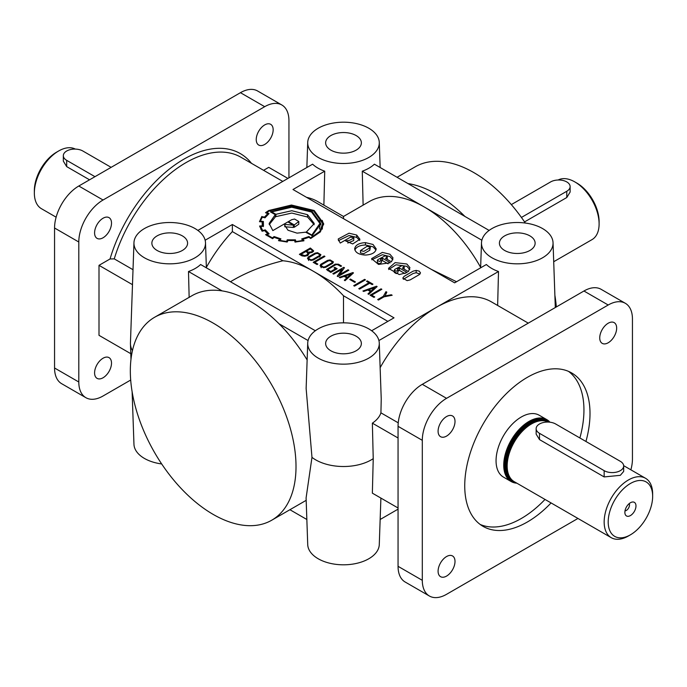 <?xml version="1.0" encoding="UTF-8"?>
<svg xmlns="http://www.w3.org/2000/svg" width="687" height="687" viewBox="0 0 687 687"><rect width="100%" height="100%" fill="white"/><g stroke="black" fill="none" stroke-linecap="round" stroke-linejoin="round"><path stroke-width="1.03" d="M103.05 218.234A11.971 6.913 -60 0 1 109.035 217.642A11.971 6.913 -60 0 1 110.865 227.234A11.971 6.913 -60 0 1 103.05 237.779A11.971 6.913 -60 0 1 97.065 238.372A11.971 6.913 -60 0 1 95.235 228.78A11.971 6.913 -60 0 1 103.05 218.234M103.05 358.228A11.971 6.913 -60 0 1 109.035 357.635A11.971 6.913 -60 0 1 110.865 367.227A11.971 6.913 -60 0 1 103.05 377.773A11.971 6.913 -60 0 1 97.065 378.365A11.971 6.913 -60 0 1 95.235 368.773A11.971 6.913 -60 0 1 103.05 358.228M264.701 124.914A11.971 6.913 -60 0 1 270.678 124.321A11.971 6.913 -60 0 1 272.516 133.905A11.971 6.913 -60 0 1 264.701 144.45A11.971 6.913 -60 0 1 258.716 145.043A11.971 6.913 -60 0 1 256.878 135.459A11.971 6.913 -60 0 1 264.701 124.914M446.55 436.099A11.971 6.913 120 0 0 454.365 425.554A11.971 6.913 120 0 0 452.535 415.961A11.971 6.913 120 0 0 446.55 416.554A11.971 6.913 120 0 0 438.091 431.213A11.971 6.913 120 0 0 440.565 436.692A11.971 6.913 120 0 0 446.55 436.099M446.55 576.092A11.971 6.913 120 0 0 454.365 565.538A11.971 6.913 120 0 0 452.535 555.955A11.971 6.913 120 0 0 446.55 556.547A11.971 6.913 120 0 0 438.091 571.206A11.971 6.913 120 0 0 440.565 576.685A11.971 6.913 120 0 0 446.55 576.092M608.201 342.77A11.971 6.913 120 0 0 616.016 332.225A11.971 6.913 120 0 0 614.178 322.632A11.971 6.913 120 0 0 608.201 323.225A11.971 6.913 120 0 0 599.734 337.884A11.971 6.913 120 0 0 602.216 343.363A11.971 6.913 120 0 0 608.201 342.77M144.425 257.78A35.784 20.662 180 0 1 133.956 242.751A35.784 20.662 180 0 1 156.37 224.005A35.784 20.662 180 0 1 195.031 228.565A35.784 20.662 180 0 1 205.499 242.751A35.784 20.662 180 0 1 183.755 262.176A35.784 20.662 180 0 1 144.425 257.78M132.445 350.653A39.288 22.688 180 0 1 130.444 343.955A39.288 22.688 180 0 1 130.444 343.045L133.956 242.751M133.012 269.708L114.248 258.87L110.04 258.973L99.005 265.337L132.488 284.667M491.969 257.78A35.784 20.662 180 0 1 481.501 242.751A35.784 20.662 180 0 1 503.914 224.005A35.784 20.662 180 0 1 542.575 228.565A35.784 20.662 180 0 1 553.044 242.751A35.784 20.662 180 0 1 531.3 262.176A35.784 20.662 180 0 1 491.969 257.78M528.277 323.148L491.454 301.885A110.014 63.522 120 0 0 436.451 307.338L498.504 271.511A36.145 20.868 180 0 1 491.712 268.428A36.145 20.868 180 0 1 486.379 264.512L454.631 282.838L292.988 189.509L324.728 171.183A36.145 20.868 0 0 1 317.944 168.1A36.145 20.868 0 0 1 312.611 164.184L197.882 230.42M318.201 157.452A35.784 20.662 180 0 1 307.724 142.432A35.784 20.662 180 0 1 330.138 123.686A35.784 20.662 180 0 1 368.799 128.237A35.784 20.662 180 0 1 379.276 142.432A35.784 20.662 180 0 1 357.523 161.849A35.784 20.662 180 0 1 318.201 157.452M306.514 197.324A110.014 63.522 -60 0 1 317.686 201.557L343.5 216.465L369.314 201.557A110.014 63.522 60 0 1 424.326 207.01A110.014 63.522 60 0 1 480.634 267.372M343.5 216.465L343.5 218.672M371.65 330.748L394.012 317.832L313.195 271.167A110.014 63.522 -120 0 0 282.881 260.768C264.28 265.345 247.818 271.751 233.486 279.978L230.454 281.73M558.127 180.003A34.29 19.794 60 0 1 574.856 181.926L576.874 183.094A31.43 18.145 60 0 1 576.882 183.094A31.43 18.145 60 0 1 599.107 221.592L599.107 223.928A34.29 19.794 60 0 1 592.005 239.626L553.705 261.73M56.128 217.186L41.452 208.711A34.29 19.794 -60 0 1 34.35 193.013L34.35 190.677A31.43 18.145 -60 0 1 56.574 152.179L58.601 151.011A34.29 19.794 -60 0 1 75.33 149.088M56.574 152.179L58.593 151.011A34.29 19.794 -60 0 1 58.601 151.011A34.29 19.794 -60 0 0 34.35 193.013M111.131 167.345L82.844 151.011A11.43 6.595 0 0 0 70.392 149.586A11.43 6.595 0 0 0 63.333 155.683L63.333 161.136L66.682 166.615L66.682 160.346L94.969 176.679M63.333 155.683A11.43 6.595 0 0 0 66.682 160.346M576.882 183.094L574.856 181.926A34.29 19.794 60 0 1 599.107 223.928M511.326 204.606L550.613 181.926A11.43 6.595 180 0 1 566.775 181.926A11.43 6.595 180 0 1 570.124 186.598A11.43 6.595 180 0 1 566.775 191.261L521.424 217.444M551.068 502.936A88.58 51.147 -60 0 1 527.376 521.991A88.58 51.147 -60 0 1 483.081 526.371A88.58 51.147 -60 0 1 469.504 455.387A88.58 51.147 -60 0 1 527.376 377.326A88.58 51.147 -60 0 1 571.661 372.947A88.58 51.147 -60 0 1 585.942 441.475M568.527 371.375A88.58 51.147 -60 0 1 579.88 437.98M545.006 499.432A88.58 51.147 -60 0 1 521.313 518.487A88.58 51.147 -60 0 1 480.153 524.447M511.128 481.527L503.451 477.096A35.715 20.619 -60 0 1 497.981 448.474A35.715 20.619 -60 0 1 521.313 416.992A35.715 20.619 -60 0 1 539.175 415.223L546.852 419.654A35.715 20.619 120 0 0 528.99 421.423A35.715 20.619 120 0 0 505.658 452.905A35.715 20.619 120 0 0 511.128 481.527A35.715 20.619 120 0 0 516.847 483.176M549.935 422.204A35.715 20.619 120 0 0 546.852 419.654M652.65 496.323A31.43 18.145 120 0 0 630.426 483.485A31.43 18.145 120 0 0 608.201 521.983A31.43 18.145 120 0 0 630.426 534.821A31.43 18.145 120 0 0 652.65 496.323L652.65 493.987A34.29 19.794 120 0 0 645.548 478.289A34.29 19.794 120 0 0 628.399 479.99A34.29 19.794 120 0 0 606.003 510.209A34.29 19.794 120 0 0 611.258 537.681L514.271 481.69A34.29 19.794 -60 0 1 511.334 479.277A34.29 19.794 -60 0 1 509.994 451.23A34.29 19.794 -60 0 1 531.412 423.991A34.29 19.794 -60 0 1 544.997 420.959A34.29 19.794 -60 0 1 548.149 422.067M536.152 428.662L536.152 434.115L539.501 439.594L604.156 476.924L620.318 475.327L623.667 471.445L623.667 465.992A11.43 6.595 0 0 0 620.318 461.321L555.663 423.991A11.43 6.595 0 0 0 543.202 422.565A11.43 6.595 0 0 0 536.152 428.662A11.43 6.595 0 0 0 539.501 433.325L604.156 470.655A11.43 6.595 0 0 0 616.608 472.089A11.43 6.595 0 0 0 623.667 465.992M628.399 535.989A34.29 19.794 120 0 0 628.407 535.989L630.426 534.821L628.407 535.989A34.29 19.794 120 0 1 611.258 537.681M549.282 422.136A35.149 20.292 120 0 0 529.394 422.127A35.149 20.292 120 0 0 505.52 456.623A35.149 20.292 120 0 0 516.109 482.746M629.215 503.588A4.5 2.602 -60 0 1 629.49 504.945A4.5 2.602 -60 0 1 624.998 510.888M635.982 505.95A7.858 4.534 -60 0 1 631.43 514.881A7.858 4.534 -60 0 1 625.23 514.443A7.858 4.534 -60 0 1 624.869 512.365A7.858 4.534 -60 0 1 632.409 502.017A7.858 4.534 -60 0 1 635.982 505.95M318.201 358.107A35.784 20.662 180 0 1 307.724 343.079A35.784 20.662 180 0 1 330.138 324.333A35.784 20.662 180 0 1 368.799 328.893A35.784 20.662 180 0 1 379.276 343.079A35.784 20.662 180 0 1 357.523 362.504A35.784 20.662 180 0 1 318.201 358.107M307.724 343.079L306.136 388.464L311.975 457.362A39.288 22.688 180 0 0 315.719 459.869A39.288 22.688 180 0 0 373.23 458.658L372.363 493.154L398.056 507.985M182.356 235.881A17.862 10.314 180 0 1 187.585 243.301A17.862 10.314 180 0 1 176.465 252.722A17.862 10.314 180 0 1 157.1 250.463A17.862 10.314 180 0 1 151.87 243.301A17.862 10.314 180 0 1 162.793 233.674A17.862 10.314 180 0 1 182.356 235.881M356.132 336.209A17.862 10.314 180 0 1 361.362 343.629A17.862 10.314 180 0 1 350.233 353.049A17.862 10.314 180 0 1 330.868 350.791A17.862 10.314 180 0 1 325.638 343.629A17.862 10.314 180 0 1 336.561 333.994A17.862 10.314 180 0 1 356.132 336.209M356.132 135.554A17.862 10.314 180 0 1 361.362 142.973A17.862 10.314 180 0 1 350.233 152.402A17.862 10.314 180 0 1 330.868 150.135A17.862 10.314 180 0 1 325.638 142.973A17.862 10.314 180 0 1 336.561 133.347A17.862 10.314 180 0 1 356.132 135.554M529.9 235.881A17.862 10.314 180 0 1 535.13 243.301A17.862 10.314 180 0 1 524.001 252.722A17.862 10.314 180 0 1 504.644 250.463A17.862 10.314 180 0 1 499.415 243.301A17.862 10.314 180 0 1 510.338 233.674A17.862 10.314 180 0 1 529.9 235.881M397.387 269.167A1.322 0.764 0 0 0 397.498 269.235A1.322 0.764 0 0 0 397.61 269.295L398.211 270.12L396.253 271.228L394.295 270.111L394.862 269.321L402.213 265.534L404.171 266.668L402.393 268.153L408.387 271.614L409.916 267.647L406.833 263.988L395.145 262.623L388.498 268.377L399.259 274.585L407.185 272.516L399.387 268.007L397.387 269.167M380.478 259.403A1.322 0.764 0 0 0 380.581 259.471A1.322 0.764 0 0 0 380.701 259.531L381.294 260.356L379.336 261.464L377.386 260.339L377.953 259.557L385.295 255.77L387.253 256.921L385.476 258.389L391.47 261.85L393.007 257.883L389.924 254.224L382.35 252.395L371.59 258.63L378.52 264.418L390.276 262.743L382.479 258.243L380.478 259.403M213.176 323.088A117.159 67.644 -120 0 0 154.592 317.282A117.159 67.644 -120 0 0 136.636 411.161A117.159 67.644 -120 0 0 213.176 514.408A117.159 67.644 -120 0 0 271.751 520.205A117.159 67.644 -120 0 0 289.708 426.326A117.159 67.644 -120 0 0 213.176 323.088M307.132 359.962A117.159 67.644 -120 0 0 279.042 323.783A117.159 67.644 -120 0 0 250.549 301.499A117.159 67.644 -120 0 0 222.064 290.884A117.159 67.644 -120 0 0 191.974 295.702L154.592 317.282M161.685 463.957A35.784 20.662 180 0 1 144.425 458.435A35.784 20.662 180 0 1 133.956 444.249L132.119 391.727M436.451 194.181A117.159 67.644 -120 0 0 407.958 183.566L464.936 216.457A117.159 67.644 -120 0 0 436.451 194.181M525.315 223.043A117.159 67.644 -120 0 0 473.824 172.592A117.159 67.644 -120 0 0 415.249 166.795L397.077 177.28M380.899 498.084L379.276 544.568A35.784 20.662 180 0 1 356.862 563.314A35.784 20.662 180 0 1 318.201 558.763A35.784 20.662 180 0 1 307.724 544.568L306.093 497.963L311.975 457.362M261.859 218.054L261.859 216.448L259.471 221.695L262.34 221.918A27.574 15.921 0 0 0 262.176 223.653A27.574 15.921 0 0 0 262.425 225.774A405.914 234.353 0 0 0 259.583 226.04L262.073 231.218L264.778 230.6A24.449 14.118 0 0 0 267.913 233.657L265.586 234.688L272.593 238.672L274.293 237.341A27.343 15.784 0 0 0 279.678 239.136L278.484 240.639L287.037 242.013L287.93 240.433A29.567 17.072 0 0 0 294.663 240.45L294.989 242.073L304.015 240.733L302.881 239.205A24.801 14.315 0 0 0 308.721 237.264L310.782 238.449L320.348 231.931L323.68 223.636L314.217 210.514L291.468 205.035L268.729 210.514L265.508 212.721L267.75 213.7L264.504 217.04L261.67 216.714M323.629 224.752L322.255 220.364M278.484 240.639L278.948 240.751M294.989 242.073L295.47 242.039L295.444 239.84L287.226 239.806L286.659 241.42A33.749 19.485 180 0 1 279.815 240.338L280.923 238.861L274.079 236.56L272.404 237.874L266.994 234.748L269.106 233.786L265.294 229.896L262.666 230.506L260.716 226.504L263.447 226.238L263.37 221.446L260.613 221.231A28.176 16.265 180 0 1 262.4 217.204L264.993 217.822L269.046 213.58L266.831 212.575A37.587 21.701 180 0 1 269.398 210.909L291.443 205.585L313.555 210.918L322.735 223.653L319.816 231.356L310.618 237.857L308.97 236.5L301.696 238.947L302.778 240.39A29.438 16.995 180 0 1 295.848 241.446L295.444 239.84M322.289 229.157L322.735 223.653M308.618 237.316L308.618 236.706M280.923 238.861L280.459 238.715M272.404 238.595L272.404 237.874M307.536 214.688L291.795 210.72L275.891 214.31L271.7 211.888L291.717 207.208L311.52 212.025L319.919 223.49L311.812 235.048L306.428 231.94L314.268 223.524L307.536 214.688L307.536 217.023L291.795 213.056L275.891 216.645L275.272 216.285M314.182 224.726L307.536 217.023M306.428 232.661L306.428 231.94M271.7 212.609L271.7 211.888M294.577 219.041L298.819 221.532L294.285 224.932L288.471 221.575L291.717 219.694L294.577 219.041M298.819 221.532L298.776 224.237L294.285 227.26L293.366 226.727M288.471 222.287L288.471 221.575M291.468 206.632L270.403 211.862L275.272 214.67L269.132 223.455L272.833 230.6L287.844 221.927L293.366 225.113L284.762 224.426L284.684 225.242L288.008 230.239L297.042 233.142L305.612 232.189L312.216 235.624L320.923 223.636L312.199 211.63L291.468 206.632M320.863 224.804L319.489 220.656M284.762 226.04L284.762 224.426M407.125 280.639L402.788 278.132L404.076 276.372L413.127 271.142L416.176 270.403L419.233 271.15L420.513 272.911L419.233 274.663L410.182 279.892L407.125 280.639M403.295 279.3L413.127 273.478L416.176 272.739L420.015 274.07M409.804 269.536L406.833 266.324L396.055 264.761L388.679 269.536M404.171 266.685L404.154 269.167M398.211 270.12L397.644 273.228L396.253 273.563L394.295 272.404M392.895 259.772L389.924 256.56L382.35 254.731L371.77 259.789M387.253 256.921L387.236 259.403M381.294 260.356L381.294 262.683L379.336 263.791L377.386 262.674L377.386 260.321M367.056 246.324L370.37 247.14L369.804 247.904L363.809 251.365L360.477 250.575L367.056 246.324M370.37 247.14L369.804 250.24L363.809 253.701L360.477 252.902L360.477 250.575M365.432 255.057C371.942 254.671 375.523 252.601 376.193 248.84L373.007 244.46L365.441 242.631C358.923 243.009 355.334 245.079 354.672 248.849L354.672 248.866C355.359 252.618 358.949 254.679 365.432 255.057M376.012 249.991L373.007 246.796L365.441 244.967C359.833 245.207 356.313 246.899 354.853 250.025M353.711 238.217L349.288 240.416L345.527 240.897L352.706 243.945L359.945 239.282L356.69 235.04L349.056 233.194L338.279 238.93L338.236 239.48L340.254 243.052L350.602 237.084L353.857 237.771L353.711 238.217M353.857 237.771L353.711 240.553L347.768 243.043M359.739 240.433L356.69 237.376L349.056 235.529L338.416 240.63M335.196 264.134L338.476 264.212L341.559 265.998L340.761 266.453L337.686 264.684L335.9 264.65L327.742 269.527L330.756 271.52L335.582 268.729L334.028 267.827L334.827 267.372L337.18 268.729L330.765 272.43L326.488 269.536L335.196 264.134M321.25 265.74L323.474 267.045L325.191 266.719L331.735 262.949L332.328 262.013L330.129 260.622L328.24 260.923L321.696 264.701L321.25 265.74M333.453 261.945L332.688 263.31L325.836 267.269L323.465 267.707L320.03 265.714L320.76 264.323L327.596 260.373L330.095 259.918L333.453 261.945M332.336 262.975L332.766 263.267M320.692 266.693L321.181 266.41M308.703 258.501L310.928 259.806L312.654 259.48L319.197 255.701L319.781 254.774L317.592 253.383L315.694 253.675L309.15 257.453L308.703 258.501M320.915 254.705L320.142 256.071L313.289 260.021L310.928 260.467L307.475 258.467L308.223 257.075L315.058 253.134L317.549 252.67L320.915 254.705M319.79 255.736L320.219 256.019M308.154 259.454L308.635 259.171M310.344 248.934L310.344 248.016L313.633 250.824L313.366 251.536L308.918 253.409M308.884 253.778L308.884 253.014L307.51 255.461L304.856 256.251L302.031 255.882L299.377 254.345L310.344 248.016M307.81 253.752L307.312 252.447L305.784 251.562L300.966 254.345L304.745 255.633L306.728 254.989L307.81 253.752M311.649 251.846L312.542 250.789L310.352 248.926L306.522 251.141L308.326 252.181L311.649 251.846L311.649 252.661M300.966 255.263L300.966 254.345M307.888 254.259L308.523 254.611M306.522 251.992L306.522 251.141M99.005 265.337L99.005 335.333L130.788 353.685M398.237 422.831L380.924 412.835L381.233 399.01L379.276 343.079M398.056 437.988L372.363 423.158A38.068 21.975 0 0 0 380.924 412.835M372.363 423.158L373.23 458.658M556.315 306.96A117.159 67.644 -120 0 0 554.881 295.273M263.585 170.324L268.737 167.345L287.93 178.431M387.872 321.387L343.5 295.771A110.014 63.522 -120 0 0 313.195 271.167L232.369 224.512L205.147 240.227M378.915 340.554L436.451 307.338A110.014 63.522 120 0 0 380.134 367.7M348.043 269.776L348.841 270.24L337.867 276.569L337.223 276.2L342.126 269.227L333.633 274.13L332.834 273.666L343.809 267.337L344.436 267.707L339.55 274.688L348.043 269.776L348.043 270.695M350.473 279.059L355.437 281.928L354.707 282.348L349.743 279.48L350.473 279.059L350.473 279.91M367.305 280.897L372.955 284.16L372.165 284.616L369.752 283.224L359.567 289.098L358.786 288.643L368.962 282.769L366.514 281.352L367.305 280.897L367.305 281.807M371.676 295.17L374.733 296.939L373.943 297.394L370.087 295.17L381.053 288.841L381.852 289.296L371.676 295.17L371.676 296.088M303.585 240.854L304.015 240.733M287.707 241.154L287.93 240.433M384.694 296.02L391.315 294.766L392.174 295.255L384.033 296.827L378.494 300.03L377.695 299.566L383.303 296.329L385.965 291.674L386.824 292.164L384.694 296.698M376.528 286.221L377.129 286.573L368.713 294.345L367.957 293.907L370.456 291.554L367.803 290.017L363.698 291.46L362.925 290.996L376.528 286.221L376.528 287.123M364.634 279.36L365.432 279.824L354.501 286.135L353.702 285.672L364.634 279.36L364.634 280.279M352.878 272.567L353.479 272.919L345.063 280.691L344.316 280.253L346.815 277.9L344.153 276.363L340.056 277.806L339.275 277.342L352.878 272.567L352.878 273.469M314.775 262.322L317.832 264.083L317.042 264.547L313.186 262.322L324.152 255.985L324.951 256.449L314.775 262.322L314.775 263.241M206.366 267.372A110.014 63.522 -60 0 1 232.369 231.605L282.881 260.768M431.17 269.295L456.546 281.73M306.849 519.492L289.923 509.72M232.369 224.512L232.369 231.605M323.878 205.138L324.728 171.183M315.35 330.748L200.621 264.512A36.145 20.868 180 0 1 188.496 271.511L222.064 290.884M497.646 305.466L498.504 271.511M481.853 240.227L362.272 171.183A36.145 20.868 0 0 0 374.389 164.184L407.958 183.566M324.152 256.904L324.152 255.985M334.827 268.291L334.827 267.372M335.582 269.647L335.582 268.729M330.756 272.43L330.756 271.52M342.126 270.644L342.555 270.395M339.103 275.856L339.55 275.229M339.55 275.607L339.55 274.688M343.809 268.6L343.809 267.337M342.126 271.004L342.126 269.227M347.424 277.333L351.117 273.924L345.2 276.054L347.424 277.333L347.424 278.51M345.2 276.973L345.2 276.054M346.815 279.077L346.815 277.9M351.117 275.101L351.117 273.924M368.962 283.679L368.962 282.769M371.066 290.987L374.767 287.57L368.85 289.708L371.066 290.987L371.066 292.164M368.85 290.627L368.85 289.708M370.456 292.731L370.456 291.554M374.767 288.755L374.767 287.57M381.053 289.759L381.053 288.841M384.394 296.758L384.694 296.234M385.965 293.718L385.965 291.674M383.303 297.248L383.303 296.329M391.315 295.419L391.315 294.766M388.121 263.834L382.479 260.579L381.294 261.258M382.479 260.579L382.479 258.243M405.029 273.598L399.387 270.343L398.211 271.022M399.387 270.343L399.387 268.007M265.448 230.145L265.294 231.236M274.482 236.732L274.079 236.56L274.079 237.513M302.125 238.827L301.696 238.947M284.762 226.762L293.366 227.449L293.366 225.113M269.227 224.606L275.272 217.006L275.272 214.67M319.919 225.825L319.446 229.037M294.285 227.26L294.285 224.932M275.891 216.645L275.891 214.31M311.812 235.761L311.812 235.048M260.837 220.364L260.175 221.755M262.34 221.918L262.34 224.245A27.574 15.921 0 0 0 262.254 224.821M260.888 229.381L260.716 226.504M263.267 223.773L262.34 223.696M302.881 241.008L302.881 239.205M260.613 221.789L260.613 221.231M262.666 231.081L262.666 230.506M266.994 235.693L266.994 234.748M279.815 240.948L279.815 240.338M286.659 241.979L286.659 241.42M287.226 242.039L287.226 239.806M287.655 241.36L287.655 239.875M295.015 242.073L295.015 239.9M295.848 242.013L295.848 241.446M302.778 241.034L302.778 240.39M308.97 237.462L308.97 236.5M310.618 238.518L310.618 237.857M266.831 213.279L266.831 212.575M303.422 240.897L303.422 240.012M303.482 240.879L303.482 240.046M279.678 240.914L279.678 239.136M267.913 234.327L267.913 233.657M262.425 226.341L262.425 225.774M263.044 217.358L263.044 216.766M264.504 217.71L264.504 217.04M267.75 214.688L267.75 213.7M398.056 509.153L380.151 519.492M189.148 297.497L188.496 271.511M279.042 323.783L308.085 340.554M363.122 205.138L362.272 171.183M464.936 216.457L489.118 230.42M630.872 469.814A34.29 19.794 120 0 0 632.444 458.993L632.444 319A34.29 19.794 120 0 0 625.342 303.302A34.29 19.794 120 0 0 608.201 305.002L446.55 398.331A34.29 19.794 120 0 0 422.299 440.324L422.299 580.317A34.29 19.794 120 0 0 429.401 596.015A34.29 19.794 120 0 0 446.55 594.315L577.947 518.453M625.342 303.302L601.099 289.304A34.29 19.794 120 0 0 583.95 291.005L422.299 384.325A34.29 19.794 120 0 0 398.056 426.326L398.056 566.32A34.29 19.794 120 0 0 405.158 582.018L429.401 596.015M570.124 186.598L570.124 192.051L566.775 197.53L566.775 191.261M524.55 221.91L566.775 197.53M89.542 179.814L66.682 166.615M130.685 380.04L103.05 395.995A34.29 19.794 -60 0 1 85.901 397.696A34.29 19.794 -60 0 1 78.799 381.998L78.799 242.004A34.29 19.794 -60 0 1 103.05 200.011L264.701 106.683A34.29 19.794 -60 0 1 281.842 104.982A34.29 19.794 -60 0 1 288.944 120.68L288.944 177.847M85.901 397.696L61.658 383.698A34.29 19.794 -60 0 1 54.556 368L54.556 228.007A34.29 19.794 -60 0 1 78.799 186.014L240.45 92.685A34.29 19.794 -60 0 1 257.599 90.985L281.842 104.982M343.5 295.771L343.5 322.838M114.248 258.87A110.014 63.522 -60 0 1 185.894 162.682A110.014 63.522 -60 0 1 240.905 157.229L282.778 181.402M110.04 258.973A112.874 65.171 -60 0 1 183.876 159.178A112.874 65.171 -60 0 1 251.502 163.351M514.469 481.802A34.573 19.966 -60 0 1 506.25 455.086A34.573 19.966 -60 0 1 529.394 422.591A34.573 19.966 -60 0 1 548.381 422.076M512.107 480.076A34.007 19.631 -60 0 1 507.779 452.621A34.007 19.631 -60 0 1 529.797 423.295A34.007 19.631 -60 0 1 546.088 421.225M511.171 479.088A34.007 19.631 -60 0 1 509.179 451.307A34.007 19.631 -60 0 1 530.604 423.759A34.007 19.631 -60 0 1 544.757 420.908M511.334 479.277L510.784 478.659A34.024 19.648 -60 0 1 509.462 450.827A34.024 19.648 -60 0 1 530.716 423.802A34.024 19.648 -60 0 1 544.19 420.796L544.997 420.959M268.729 211.313L268.729 210.514M416.176 270.403L416.176 272.739M369.804 250.24L369.804 247.904M365.441 244.967L365.441 242.631M356.69 237.376L356.69 235.04M319.781 254.774L319.781 257.101M306.728 255.822L306.728 254.989M604.156 476.924L604.156 470.655M539.501 439.594L539.501 433.325M398.056 566.32L422.299 580.317M398.056 426.326L422.299 440.324M422.299 384.325L446.55 398.331M583.95 291.005L608.201 305.002M264.701 106.683L240.45 92.685M103.05 200.011L78.799 186.014M78.799 242.004L54.556 228.007M78.799 381.998L54.556 368M481.501 242.751L480.617 267.836M307.724 142.432L306.849 167.508M645.548 478.289L623.65 465.649M263.258 224.254L263.258 226.59M394.295 270.085L394.295 272.421M327.742 269.527L327.742 270.687M321.181 265.422L321.181 267.758M332.336 262.125L332.336 263.516M308.635 258.175L308.635 260.51M319.79 254.894L319.79 256.268M307.888 253.323L307.888 255.658M312.542 250.789L312.542 252.249M130.985 359.292L130.444 343.955M306.179 500.334L271.751 520.205M319.919 225.954L319.919 223.618M379.276 142.432L380.151 167.508M553.044 242.751L555.311 307.536M205.499 242.751L206.383 267.836"/></g></svg>
